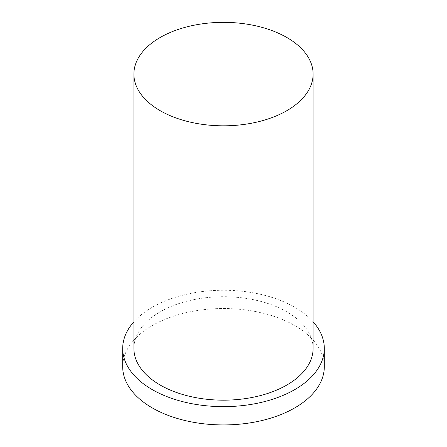 <?xml version="1.0" encoding="UTF-8"?>
<svg xmlns="http://www.w3.org/2000/svg" width="447" height="447" viewBox="0 0 447 447"><rect width="100%" height="100%" fill="white"/><g stroke="black" fill="none" stroke-linecap="round" stroke-linejoin="round"><path stroke-width="0.34" stroke-dasharray="2.23 1.68" d="M324.304 366.73A100.804 58.199 0 0 0 223.5 308.531A100.804 58.199 0 0 0 122.696 366.73M313.107 321.779A100.804 58.199 0 0 0 223.5 290.243A100.804 58.199 0 0 0 133.893 321.779M313.107 348.442A89.607 51.735 0 0 0 223.5 296.707A89.607 51.735 0 0 0 133.893 348.442"/><path stroke-width="0.67" d="M160.138 110.66A89.607 51.735 0 0 0 257.79 121.88A89.607 51.735 0 0 0 313.107 74.085A89.607 51.735 0 0 0 223.5 22.35A89.607 51.735 0 0 0 133.893 74.085A89.607 51.735 0 0 0 160.138 110.66M133.893 321.779A100.804 58.199 0 0 0 122.696 348.442L122.696 366.73A100.804 58.199 0 0 0 152.22 407.882A100.804 58.199 0 0 0 262.076 420.498A100.804 58.199 0 0 0 324.304 366.73L324.304 348.442A100.804 58.199 0 0 0 313.107 321.779M122.696 348.442A100.804 58.199 0 0 0 152.22 389.594A100.804 58.199 0 0 0 262.076 402.211A100.804 58.199 0 0 0 324.304 348.442M133.893 74.085L133.893 348.442A89.607 51.735 0 0 0 160.138 385.023A89.607 51.735 0 0 0 257.79 396.238A89.607 51.735 0 0 0 313.107 348.442L313.107 74.085"/></g></svg>
